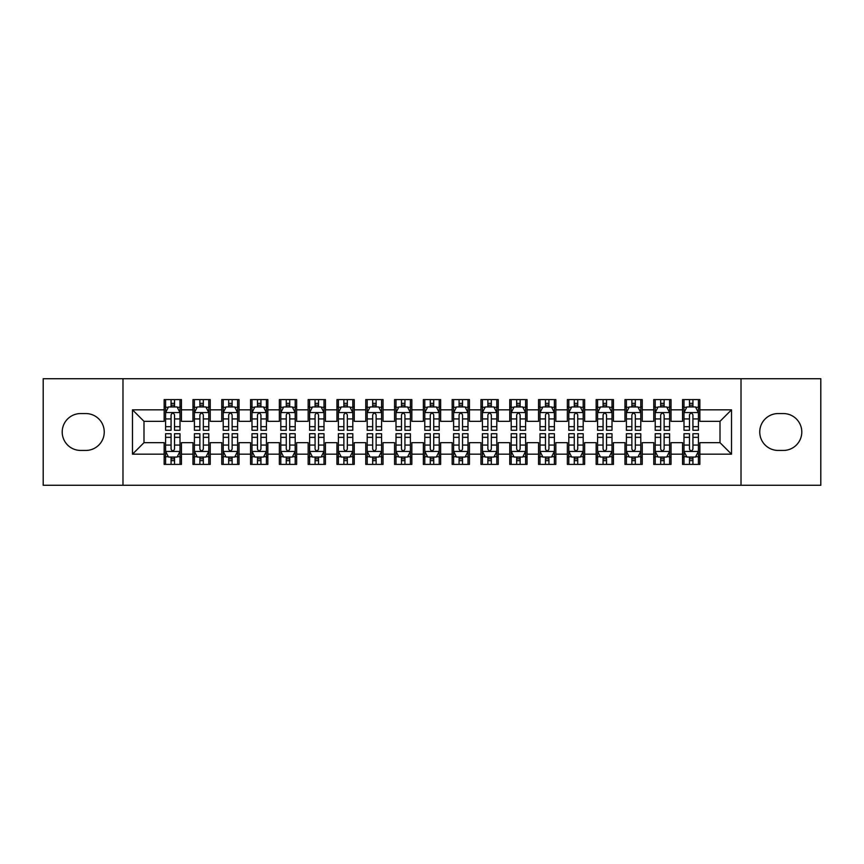 <?xml version="1.0" encoding="UTF-8"?>
<svg xmlns="http://www.w3.org/2000/svg" width="864" height="864" viewBox="0 0 864 864"><rect width="100%" height="100%" fill="white"/><g stroke="black" fill="none" stroke-linecap="round" stroke-linejoin="round"><path stroke-width="1.3" d="M741.02 485.276L820.8 485.276L820.8 378.724L741.02 378.724L741.02 485.276L122.98 485.276L122.98 378.724L43.2 378.724L43.2 485.276L122.98 485.276M741.02 378.724L122.98 378.724M132.484 454.172L132.484 409.828L164.16 409.828L164.16 421.34L143.996 421.34L143.996 442.66L132.484 454.172L164.16 454.172L164.16 464.4L181.44 464.4L181.44 454.172L192.964 454.172L192.964 464.4L210.244 464.4L210.244 454.172L221.756 454.172L221.756 464.4L239.036 464.4L239.036 454.172L250.56 454.172L250.56 464.4L267.84 464.4L267.84 454.172L279.364 454.172L279.364 464.4L296.644 464.4L296.644 454.172L308.156 454.172L308.156 464.4L325.436 464.4L325.436 454.172L336.96 454.172L336.96 464.4L354.24 464.4L354.24 454.172L365.764 454.172L365.764 464.4L383.044 464.4L383.044 454.172L394.556 454.172L394.556 464.4L411.836 464.4L411.836 454.172L423.36 454.172L423.36 464.4L440.64 464.4L440.64 454.172L452.164 454.172L452.164 464.4L469.444 464.4L469.444 454.172L480.956 454.172L480.956 464.4L498.236 464.4L498.236 454.172L509.76 454.172L509.76 464.4L527.04 464.4L527.04 454.172L538.564 454.172L538.564 464.4L555.844 464.4L555.844 454.172L567.356 454.172L567.356 464.4L584.636 464.4L584.636 454.172L596.16 454.172L596.16 464.4L613.44 464.4L613.44 454.172L624.964 454.172L624.964 464.4L642.244 464.4L642.244 454.172L653.756 454.172L653.756 464.4L671.036 464.4L671.036 454.172L682.56 454.172L682.56 464.4L699.84 464.4L699.84 442.66L720.004 442.66L720.004 421.34L699.84 421.34L699.84 409.828L731.516 409.828L731.516 454.172L699.84 454.172M699.84 409.828L699.84 399.6L682.56 399.6L682.56 409.828L671.036 409.828L671.036 399.6L653.756 399.6L653.756 409.828L642.244 409.828L642.244 399.6L624.964 399.6L624.964 409.828L613.44 409.828L613.44 399.6L596.16 399.6L596.16 409.828L584.636 409.828L584.636 399.6L567.356 399.6L567.356 409.828L555.844 409.828L555.844 399.6L538.564 399.6L538.564 409.828L527.04 409.828L527.04 399.6L509.76 399.6L509.76 409.828L498.236 409.828L498.236 399.6L480.956 399.6L480.956 409.828L469.444 409.828L469.444 399.6L452.164 399.6L452.164 409.828L440.64 409.828L440.64 399.6L423.36 399.6L423.36 409.828L411.836 409.828L411.836 399.6L394.556 399.6L394.556 409.828L383.044 409.828L383.044 399.6L365.764 399.6L365.764 409.828L354.24 409.828L354.24 399.6L336.96 399.6L336.96 409.828L325.436 409.828L325.436 399.6L308.156 399.6L308.156 409.828L296.644 409.828L296.644 399.6L279.364 399.6L279.364 409.828L267.84 409.828L267.84 399.6L250.56 399.6L250.56 409.828L239.036 409.828L239.036 399.6L221.756 399.6L221.756 409.828L210.244 409.828L210.244 399.6L192.964 399.6L192.964 409.828L181.44 409.828L181.44 399.6L164.16 399.6L164.16 409.828M671.036 454.172L671.036 442.66L682.56 442.66L682.56 454.172M731.516 409.828L720.004 421.34M642.244 454.172L642.244 442.66L653.756 442.66L653.756 454.172M682.56 409.828L682.56 421.34L671.036 421.34L671.036 409.828M613.44 454.172L613.44 442.66L624.964 442.66L624.964 454.172M653.756 409.828L653.756 421.34L642.244 421.34L642.244 409.828M584.636 454.172L584.636 442.66L596.16 442.66L596.16 454.172M624.964 409.828L624.964 421.34L613.44 421.34L613.44 409.828M555.844 454.172L555.844 442.66L567.356 442.66L567.356 454.172M596.16 409.828L596.16 421.34L584.636 421.34L584.636 409.828M527.04 454.172L527.04 442.66L538.564 442.66L538.564 454.172M567.356 409.828L567.356 421.34L555.844 421.34L555.844 409.828M498.236 454.172L498.236 442.66L509.76 442.66L509.76 454.172M538.564 409.828L538.564 421.34L527.04 421.34L527.04 409.828M469.444 454.172L469.444 442.66L480.956 442.66L480.956 454.172M509.76 409.828L509.76 421.34L498.236 421.34L498.236 409.828M440.64 454.172L440.64 442.66L452.164 442.66L452.164 454.172M480.956 409.828L480.956 421.34L469.444 421.34L469.444 409.828M411.836 454.172L411.836 442.66L423.36 442.66L423.36 454.172M452.164 409.828L452.164 421.34L440.64 421.34L440.64 409.828M383.044 454.172L383.044 442.66L394.556 442.66L394.556 454.172M423.36 409.828L423.36 421.34L411.836 421.34L411.836 409.828M354.24 454.172L354.24 442.66L365.764 442.66L365.764 454.172M394.556 409.828L394.556 421.34L383.044 421.34L383.044 409.828M325.436 454.172L325.436 442.66L336.96 442.66L336.96 454.172M365.764 409.828L365.764 421.34L354.24 421.34L354.24 409.828M296.644 454.172L296.644 442.66L308.156 442.66L308.156 454.172M336.96 409.828L336.96 421.34L325.436 421.34L325.436 409.828M267.84 454.172L267.84 442.66L279.364 442.66L279.364 454.172M308.156 409.828L308.156 421.34L296.644 421.34L296.644 409.828M239.036 454.172L239.036 442.66L250.56 442.66L250.56 454.172M279.364 409.828L279.364 421.34L267.84 421.34L267.84 409.828M210.244 454.172L210.244 442.66L221.756 442.66L221.756 454.172M250.56 409.828L250.56 421.34L239.036 421.34L239.036 409.828M181.44 454.172L181.44 442.66L192.964 442.66L192.964 454.172M221.756 409.828L221.756 421.34L210.244 421.34L210.244 409.828M143.996 442.66L164.16 442.66L164.16 454.172M192.964 409.828L192.964 421.34L181.44 421.34L181.44 409.828M682.56 406.804L683.996 406.804M698.404 406.804L699.84 406.804M653.756 406.804L655.204 406.804M669.6 406.804L671.036 406.804M624.964 406.804L626.4 406.804M640.796 406.804L642.244 406.804M596.16 406.804L597.596 406.804M612.004 406.804L613.44 406.804M567.356 406.804L568.804 406.804M583.2 406.804L584.636 406.804M538.564 406.804L540 406.804M554.396 406.804L555.844 406.804M509.76 406.804L511.196 406.804M525.604 406.804L527.04 406.804M480.956 406.804L482.404 406.804M496.8 406.804L498.236 406.804M452.164 406.804L453.6 406.804M467.996 406.804L469.444 406.804M423.36 406.804L424.796 406.804M439.204 406.804L440.64 406.804M394.556 406.804L396.004 406.804M410.4 406.804L411.836 406.804M365.764 406.804L367.2 406.804M381.596 406.804L383.044 406.804M336.96 406.804L338.396 406.804M352.804 406.804L354.24 406.804M308.156 406.804L309.604 406.804M324 406.804L325.436 406.804M279.364 406.804L280.8 406.804M295.196 406.804L296.644 406.804M250.56 406.804L251.996 406.804M266.404 406.804L267.84 406.804M221.756 406.804L223.204 406.804M237.6 406.804L239.036 406.804M192.964 406.804L194.4 406.804M208.796 406.804L210.244 406.804M164.16 406.804L165.596 406.804M180.004 406.804L181.44 406.804M164.16 457.196L165.596 457.196M180.004 457.196L181.44 457.196M192.964 457.196L194.4 457.196M208.796 457.196L210.244 457.196M221.756 457.196L223.204 457.196M237.6 457.196L239.036 457.196M250.56 457.196L251.996 457.196M266.404 457.196L267.84 457.196M279.364 457.196L280.8 457.196M295.196 457.196L296.644 457.196M308.156 457.196L309.604 457.196M324 457.196L325.436 457.196M336.96 457.196L338.396 457.196M352.804 457.196L354.24 457.196M365.764 457.196L367.2 457.196M381.596 457.196L383.044 457.196M394.556 457.196L396.004 457.196M410.4 457.196L411.836 457.196M423.36 457.196L424.796 457.196M439.204 457.196L440.64 457.196M452.164 457.196L453.6 457.196M467.996 457.196L469.444 457.196M480.956 457.196L482.404 457.196M496.8 457.196L498.236 457.196M509.76 457.196L511.196 457.196M525.604 457.196L527.04 457.196M538.564 457.196L540 457.196M554.396 457.196L555.844 457.196M567.356 457.196L568.804 457.196M583.2 457.196L584.636 457.196M596.16 457.196L597.596 457.196M612.004 457.196L613.44 457.196M624.964 457.196L626.4 457.196M640.796 457.196L642.244 457.196M653.756 457.196L655.204 457.196M669.6 457.196L671.036 457.196M682.56 457.196L683.996 457.196M698.404 457.196L699.84 457.196M132.484 409.828L143.996 421.34M720.004 442.66L731.516 454.172M80.644 413.564A18.436 18.436 0 0 0 62.208 432A18.436 18.436 0 0 0 80.644 450.436L85.828 450.436A18.436 18.436 0 0 0 104.252 432A18.436 18.436 0 0 0 85.828 413.564L80.644 413.564M783.356 450.436A18.436 18.436 0 0 0 801.792 432A18.436 18.436 0 0 0 783.356 413.564L778.172 413.564A18.436 18.436 0 0 0 759.748 432A18.436 18.436 0 0 0 778.172 450.436L783.356 450.436M174.528 403.348L171.072 403.348M180.004 426.665L174.528 426.665L174.528 430.272L180.004 430.272L180.004 412.7L177.12 406.944L168.48 406.944L165.596 412.7L165.596 430.272L171.072 430.272L171.072 426.665L165.596 426.665M165.596 412.7L165.596 399.6M180.004 412.7L180.004 399.6M171.072 406.944L171.072 399.6M174.528 399.6L174.528 406.944M174.528 426.665L174.528 414.86C173.372 412.646 172.228 412.646 171.072 414.86L171.072 426.665M174.528 406.804L171.072 406.804M171.072 460.652L174.528 460.652M165.596 437.335L171.072 437.335L171.072 433.728L165.596 433.728L165.596 451.3L168.48 457.056L177.12 457.056L180.004 451.3L180.004 433.728L174.528 433.728L174.528 437.335L180.004 437.335M180.004 451.3L180.004 464.4M165.596 451.3L165.596 464.4M174.528 457.056L174.528 464.4M171.072 464.4L171.072 457.056M171.072 437.335L171.072 449.14C172.228 451.354 173.372 451.354 174.528 449.14L174.528 437.335M171.072 457.196L174.528 457.196M203.332 403.348L199.876 403.348M208.796 426.665L203.332 426.665L203.332 430.272L208.796 430.272L208.796 412.7L205.924 406.944L197.284 406.944L194.4 412.7L194.4 430.272L199.876 430.272L199.876 426.665L194.4 426.665M194.4 412.7L194.4 399.6M208.796 412.7L208.796 399.6M199.876 406.944L199.876 399.6M203.332 399.6L203.332 406.944M203.332 426.665L203.332 414.86C202.176 412.646 201.02 412.646 199.876 414.86L199.876 426.665M203.332 406.804L199.876 406.804M232.124 403.348L228.668 403.348M237.6 426.665L232.124 426.665L232.124 430.272L237.6 430.272L237.6 412.7L234.716 406.944L226.076 406.944L223.204 412.7L223.204 430.272L228.668 430.272L228.668 426.665L223.204 426.665M223.204 412.7L223.204 399.6M237.6 412.7L237.6 399.6M228.668 406.944L228.668 399.6M232.124 399.6L232.124 406.944M232.124 426.665L232.124 414.86C230.98 412.646 229.824 412.646 228.668 414.86L228.668 426.665M232.124 406.804L228.668 406.804M199.876 460.652L203.332 460.652M194.4 437.335L199.876 437.335L199.876 433.728L194.4 433.728L194.4 451.3L197.284 457.056L205.924 457.056L208.796 451.3L208.796 433.728L203.332 433.728L203.332 437.335L208.796 437.335M208.796 451.3L208.796 464.4M194.4 451.3L194.4 464.4M203.332 457.056L203.332 464.4M199.876 464.4L199.876 457.056M199.876 437.335L199.876 449.14C201.02 451.354 202.176 451.354 203.332 449.14L203.332 437.335M199.876 457.196L203.332 457.196M228.668 460.652L232.124 460.652M223.204 437.335L228.668 437.335L228.668 433.728L223.204 433.728L223.204 451.3L226.076 457.056L234.716 457.056L237.6 451.3L237.6 433.728L232.124 433.728L232.124 437.335L237.6 437.335M237.6 451.3L237.6 464.4M223.204 451.3L223.204 464.4M232.124 457.056L232.124 464.4M228.668 464.4L228.668 457.056M228.668 437.335L228.668 449.14C229.824 451.354 230.98 451.354 232.124 449.14L232.124 437.335M228.668 457.196L232.124 457.196M260.928 403.348L257.472 403.348M266.404 426.665L260.928 426.665L260.928 430.272L266.404 430.272L266.404 412.7L263.52 406.944L254.88 406.944L251.996 412.7L251.996 430.272L257.472 430.272L257.472 426.665L251.996 426.665M251.996 412.7L251.996 399.6M266.404 412.7L266.404 399.6M257.472 406.944L257.472 399.6M260.928 399.6L260.928 406.944M260.928 426.665L260.928 414.86C259.772 412.646 258.628 412.646 257.472 414.86L257.472 426.665M260.928 406.804L257.472 406.804M289.732 403.348L286.276 403.348M295.196 426.665L289.732 426.665L289.732 430.272L295.196 430.272L295.196 412.7L292.324 406.944L283.684 406.944L280.8 412.7L280.8 430.272L286.276 430.272L286.276 426.665L280.8 426.665M280.8 412.7L280.8 399.6M295.196 412.7L295.196 399.6M286.276 406.944L286.276 399.6M289.732 399.6L289.732 406.944M289.732 426.665L289.732 414.86C288.576 412.646 287.42 412.646 286.276 414.86L286.276 426.665M289.732 406.804L286.276 406.804M257.472 460.652L260.928 460.652M251.996 437.335L257.472 437.335L257.472 433.728L251.996 433.728L251.996 451.3L254.88 457.056L263.52 457.056L266.404 451.3L266.404 433.728L260.928 433.728L260.928 437.335L266.404 437.335M266.404 451.3L266.404 464.4M251.996 451.3L251.996 464.4M260.928 457.056L260.928 464.4M257.472 464.4L257.472 457.056M257.472 437.335L257.472 449.14C258.628 451.354 259.772 451.354 260.928 449.14L260.928 437.335M257.472 457.196L260.928 457.196M286.276 460.652L289.732 460.652M280.8 437.335L286.276 437.335L286.276 433.728L280.8 433.728L280.8 451.3L283.684 457.056L292.324 457.056L295.196 451.3L295.196 433.728L289.732 433.728L289.732 437.335L295.196 437.335M295.196 451.3L295.196 464.4M280.8 451.3L280.8 464.4M289.732 457.056L289.732 464.4M286.276 464.4L286.276 457.056M286.276 437.335L286.276 449.14C287.42 451.354 288.576 451.354 289.732 449.14L289.732 437.335M286.276 457.196L289.732 457.196M318.524 403.348L315.068 403.348M324 426.665L318.524 426.665L318.524 430.272L324 430.272L324 412.7L321.116 406.944L312.476 406.944L309.604 412.7L309.604 430.272L315.068 430.272L315.068 426.665L309.604 426.665M309.604 412.7L309.604 399.6M324 412.7L324 399.6M315.068 406.944L315.068 399.6M318.524 399.6L318.524 406.944M318.524 426.665L318.524 414.86C317.38 412.646 316.224 412.646 315.068 414.86L315.068 426.665M318.524 406.804L315.068 406.804M315.068 460.652L318.524 460.652M309.604 437.335L315.068 437.335L315.068 433.728L309.604 433.728L309.604 451.3L312.476 457.056L321.116 457.056L324 451.3L324 433.728L318.524 433.728L318.524 437.335L324 437.335M324 451.3L324 464.4M309.604 451.3L309.604 464.4M318.524 457.056L318.524 464.4M315.068 464.4L315.068 457.056M315.068 437.335L315.068 449.14C316.224 451.354 317.38 451.354 318.524 449.14L318.524 437.335M315.068 457.196L318.524 457.196M347.328 403.348L343.872 403.348M352.804 426.665L347.328 426.665L347.328 430.272L352.804 430.272L352.804 412.7L349.92 406.944L341.28 406.944L338.396 412.7L338.396 430.272L343.872 430.272L343.872 426.665L338.396 426.665M338.396 412.7L338.396 399.6M352.804 412.7L352.804 399.6M343.872 406.944L343.872 399.6M347.328 399.6L347.328 406.944M347.328 426.665L347.328 414.86C346.172 412.646 345.028 412.646 343.872 414.86L343.872 426.665M347.328 406.804L343.872 406.804M343.872 460.652L347.328 460.652M338.396 437.335L343.872 437.335L343.872 433.728L338.396 433.728L338.396 451.3L341.28 457.056L349.92 457.056L352.804 451.3L352.804 433.728L347.328 433.728L347.328 437.335L352.804 437.335M352.804 451.3L352.804 464.4M338.396 451.3L338.396 464.4M347.328 457.056L347.328 464.4M343.872 464.4L343.872 457.056M343.872 437.335L343.872 449.14C345.028 451.354 346.172 451.354 347.328 449.14L347.328 437.335M343.872 457.196L347.328 457.196M376.132 403.348L372.676 403.348M381.596 426.665L376.132 426.665L376.132 430.272L381.596 430.272L381.596 412.7L378.724 406.944L370.084 406.944L367.2 412.7L367.2 430.272L372.676 430.272L372.676 426.665L367.2 426.665M367.2 412.7L367.2 399.6M381.596 412.7L381.596 399.6M372.676 406.944L372.676 399.6M376.132 399.6L376.132 406.944M376.132 426.665L376.132 414.86C374.976 412.646 373.82 412.646 372.676 414.86L372.676 426.665M376.132 406.804L372.676 406.804M372.676 460.652L376.132 460.652M367.2 437.335L372.676 437.335L372.676 433.728L367.2 433.728L367.2 451.3L370.084 457.056L378.724 457.056L381.596 451.3L381.596 433.728L376.132 433.728L376.132 437.335L381.596 437.335M381.596 451.3L381.596 464.4M367.2 451.3L367.2 464.4M376.132 457.056L376.132 464.4M372.676 464.4L372.676 457.056M372.676 437.335L372.676 449.14C373.82 451.354 374.976 451.354 376.132 449.14L376.132 437.335M372.676 457.196L376.132 457.196M404.924 403.348L401.468 403.348M410.4 426.665L404.924 426.665L404.924 430.272L410.4 430.272L410.4 412.7L407.516 406.944L398.876 406.944L396.004 412.7L396.004 430.272L401.468 430.272L401.468 426.665L396.004 426.665M396.004 412.7L396.004 399.6M410.4 412.7L410.4 399.6M401.468 406.944L401.468 399.6M404.924 399.6L404.924 406.944M404.924 426.665L404.924 414.86C403.78 412.646 402.624 412.646 401.468 414.86L401.468 426.665M404.924 406.804L401.468 406.804M401.468 460.652L404.924 460.652M396.004 437.335L401.468 437.335L401.468 433.728L396.004 433.728L396.004 451.3L398.876 457.056L407.516 457.056L410.4 451.3L410.4 433.728L404.924 433.728L404.924 437.335L410.4 437.335M410.4 451.3L410.4 464.4M396.004 451.3L396.004 464.4M404.924 457.056L404.924 464.4M401.468 464.4L401.468 457.056M401.468 437.335L401.468 449.14C402.624 451.354 403.78 451.354 404.924 449.14L404.924 437.335M401.468 457.196L404.924 457.196M433.728 403.348L430.272 403.348M439.204 426.665L433.728 426.665L433.728 430.272L439.204 430.272L439.204 412.7L436.32 406.944L427.68 406.944L424.796 412.7L424.796 430.272L430.272 430.272L430.272 426.665L424.796 426.665M424.796 412.7L424.796 399.6M439.204 412.7L439.204 399.6M430.272 406.944L430.272 399.6M433.728 399.6L433.728 406.944M433.728 426.665L433.728 414.86C432.572 412.646 431.428 412.646 430.272 414.86L430.272 426.665M433.728 406.804L430.272 406.804M430.272 460.652L433.728 460.652M424.796 437.335L430.272 437.335L430.272 433.728L424.796 433.728L424.796 451.3L427.68 457.056L436.32 457.056L439.204 451.3L439.204 433.728L433.728 433.728L433.728 437.335L439.204 437.335M439.204 451.3L439.204 464.4M424.796 451.3L424.796 464.4M433.728 457.056L433.728 464.4M430.272 464.4L430.272 457.056M430.272 437.335L430.272 449.14C431.428 451.354 432.572 451.354 433.728 449.14L433.728 437.335M430.272 457.196L433.728 457.196M462.532 403.348L459.076 403.348M467.996 426.665L462.532 426.665L462.532 430.272L467.996 430.272L467.996 412.7L465.124 406.944L456.484 406.944L453.6 412.7L453.6 430.272L459.076 430.272L459.076 426.665L453.6 426.665M453.6 412.7L453.6 399.6M467.996 412.7L467.996 399.6M459.076 406.944L459.076 399.6M462.532 399.6L462.532 406.944M462.532 426.665L462.532 414.86C461.376 412.646 460.22 412.646 459.076 414.86L459.076 426.665M462.532 406.804L459.076 406.804M459.076 460.652L462.532 460.652M453.6 437.335L459.076 437.335L459.076 433.728L453.6 433.728L453.6 451.3L456.484 457.056L465.124 457.056L467.996 451.3L467.996 433.728L462.532 433.728L462.532 437.335L467.996 437.335M467.996 451.3L467.996 464.4M453.6 451.3L453.6 464.4M462.532 457.056L462.532 464.4M459.076 464.4L459.076 457.056M459.076 437.335L459.076 449.14C460.22 451.354 461.376 451.354 462.532 449.14L462.532 437.335M459.076 457.196L462.532 457.196M491.324 403.348L487.868 403.348M496.8 426.665L491.324 426.665L491.324 430.272L496.8 430.272L496.8 412.7L493.916 406.944L485.276 406.944L482.404 412.7L482.404 430.272L487.868 430.272L487.868 426.665L482.404 426.665M482.404 412.7L482.404 399.6M496.8 412.7L496.8 399.6M487.868 406.944L487.868 399.6M491.324 399.6L491.324 406.944M491.324 426.665L491.324 414.86C490.18 412.646 489.024 412.646 487.868 414.86L487.868 426.665M491.324 406.804L487.868 406.804M487.868 460.652L491.324 460.652M482.404 437.335L487.868 437.335L487.868 433.728L482.404 433.728L482.404 451.3L485.276 457.056L493.916 457.056L496.8 451.3L496.8 433.728L491.324 433.728L491.324 437.335L496.8 437.335M496.8 451.3L496.8 464.4M482.404 451.3L482.404 464.4M491.324 457.056L491.324 464.4M487.868 464.4L487.868 457.056M487.868 437.335L487.868 449.14C489.024 451.354 490.18 451.354 491.324 449.14L491.324 437.335M487.868 457.196L491.324 457.196M520.128 403.348L516.672 403.348M525.604 426.665L520.128 426.665L520.128 430.272L525.604 430.272L525.604 412.7L522.72 406.944L514.08 406.944L511.196 412.7L511.196 430.272L516.672 430.272L516.672 426.665L511.196 426.665M511.196 412.7L511.196 399.6M525.604 412.7L525.604 399.6M516.672 406.944L516.672 399.6M520.128 399.6L520.128 406.944M520.128 426.665L520.128 414.86C518.972 412.646 517.828 412.646 516.672 414.86L516.672 426.665M520.128 406.804L516.672 406.804M516.672 460.652L520.128 460.652M511.196 437.335L516.672 437.335L516.672 433.728L511.196 433.728L511.196 451.3L514.08 457.056L522.72 457.056L525.604 451.3L525.604 433.728L520.128 433.728L520.128 437.335L525.604 437.335M525.604 451.3L525.604 464.4M511.196 451.3L511.196 464.4M520.128 457.056L520.128 464.4M516.672 464.4L516.672 457.056M516.672 437.335L516.672 449.14C517.828 451.354 518.972 451.354 520.128 449.14L520.128 437.335M516.672 457.196L520.128 457.196M548.932 403.348L545.476 403.348M554.396 426.665L548.932 426.665L548.932 430.272L554.396 430.272L554.396 412.7L551.524 406.944L542.884 406.944L540 412.7L540 430.272L545.476 430.272L545.476 426.665L540 426.665M540 412.7L540 399.6M554.396 412.7L554.396 399.6M545.476 406.944L545.476 399.6M548.932 399.6L548.932 406.944M548.932 426.665L548.932 414.86C547.776 412.646 546.62 412.646 545.476 414.86L545.476 426.665M548.932 406.804L545.476 406.804M545.476 460.652L548.932 460.652M540 437.335L545.476 437.335L545.476 433.728L540 433.728L540 451.3L542.884 457.056L551.524 457.056L554.396 451.3L554.396 433.728L548.932 433.728L548.932 437.335L554.396 437.335M554.396 451.3L554.396 464.4M540 451.3L540 464.4M548.932 457.056L548.932 464.4M545.476 464.4L545.476 457.056M545.476 437.335L545.476 449.14C546.62 451.354 547.776 451.354 548.932 449.14L548.932 437.335M545.476 457.196L548.932 457.196M577.724 403.348L574.268 403.348M583.2 426.665L577.724 426.665L577.724 430.272L583.2 430.272L583.2 412.7L580.316 406.944L571.676 406.944L568.804 412.7L568.804 430.272L574.268 430.272L574.268 426.665L568.804 426.665M568.804 412.7L568.804 399.6M583.2 412.7L583.2 399.6M574.268 406.944L574.268 399.6M577.724 399.6L577.724 406.944M577.724 426.665L577.724 414.86C576.58 412.646 575.424 412.646 574.268 414.86L574.268 426.665M577.724 406.804L574.268 406.804M574.268 460.652L577.724 460.652M568.804 437.335L574.268 437.335L574.268 433.728L568.804 433.728L568.804 451.3L571.676 457.056L580.316 457.056L583.2 451.3L583.2 433.728L577.724 433.728L577.724 437.335L583.2 437.335M583.2 451.3L583.2 464.4M568.804 451.3L568.804 464.4M577.724 457.056L577.724 464.4M574.268 464.4L574.268 457.056M574.268 437.335L574.268 449.14C575.424 451.354 576.58 451.354 577.724 449.14L577.724 437.335M574.268 457.196L577.724 457.196M606.528 403.348L603.072 403.348M612.004 426.665L606.528 426.665L606.528 430.272L612.004 430.272L612.004 412.7L609.12 406.944L600.48 406.944L597.596 412.7L597.596 430.272L603.072 430.272L603.072 426.665L597.596 426.665M597.596 412.7L597.596 399.6M612.004 412.7L612.004 399.6M603.072 406.944L603.072 399.6M606.528 399.6L606.528 406.944M606.528 426.665L606.528 414.86C605.372 412.646 604.228 412.646 603.072 414.86L603.072 426.665M606.528 406.804L603.072 406.804M603.072 460.652L606.528 460.652M597.596 437.335L603.072 437.335L603.072 433.728L597.596 433.728L597.596 451.3L600.48 457.056L609.12 457.056L612.004 451.3L612.004 433.728L606.528 433.728L606.528 437.335L612.004 437.335M612.004 451.3L612.004 464.4M597.596 451.3L597.596 464.4M606.528 457.056L606.528 464.4M603.072 464.4L603.072 457.056M603.072 437.335L603.072 449.14C604.228 451.354 605.372 451.354 606.528 449.14L606.528 437.335M603.072 457.196L606.528 457.196M635.332 403.348L631.876 403.348M640.796 426.665L635.332 426.665L635.332 430.272L640.796 430.272L640.796 412.7L637.924 406.944L629.284 406.944L626.4 412.7L626.4 430.272L631.876 430.272L631.876 426.665L626.4 426.665M626.4 412.7L626.4 399.6M640.796 412.7L640.796 399.6M631.876 406.944L631.876 399.6M635.332 399.6L635.332 406.944M635.332 426.665L635.332 414.86C634.176 412.646 633.02 412.646 631.876 414.86L631.876 426.665M635.332 406.804L631.876 406.804M631.876 460.652L635.332 460.652M626.4 437.335L631.876 437.335L631.876 433.728L626.4 433.728L626.4 451.3L629.284 457.056L637.924 457.056L640.796 451.3L640.796 433.728L635.332 433.728L635.332 437.335L640.796 437.335M640.796 451.3L640.796 464.4M626.4 451.3L626.4 464.4M635.332 457.056L635.332 464.4M631.876 464.4L631.876 457.056M631.876 437.335L631.876 449.14C633.02 451.354 634.176 451.354 635.332 449.14L635.332 437.335M631.876 457.196L635.332 457.196M664.124 403.348L660.668 403.348M669.6 426.665L664.124 426.665L664.124 430.272L669.6 430.272L669.6 412.7L666.716 406.944L658.076 406.944L655.204 412.7L655.204 430.272L660.668 430.272L660.668 426.665L655.204 426.665M655.204 412.7L655.204 399.6M669.6 412.7L669.6 399.6M660.668 406.944L660.668 399.6M664.124 399.6L664.124 406.944M664.124 426.665L664.124 414.86C662.98 412.646 661.824 412.646 660.668 414.86L660.668 426.665M664.124 406.804L660.668 406.804M660.668 460.652L664.124 460.652M655.204 437.335L660.668 437.335L660.668 433.728L655.204 433.728L655.204 451.3L658.076 457.056L666.716 457.056L669.6 451.3L669.6 433.728L664.124 433.728L664.124 437.335L669.6 437.335M669.6 451.3L669.6 464.4M655.204 451.3L655.204 464.4M664.124 457.056L664.124 464.4M660.668 464.4L660.668 457.056M660.668 437.335L660.668 449.14C661.824 451.354 662.98 451.354 664.124 449.14L664.124 437.335M660.668 457.196L664.124 457.196M692.928 403.348L689.472 403.348M698.404 426.665L692.928 426.665L692.928 430.272L698.404 430.272L698.404 412.7L695.52 406.944L686.88 406.944L683.996 412.7L683.996 430.272L689.472 430.272L689.472 426.665L683.996 426.665M683.996 412.7L683.996 399.6M698.404 412.7L698.404 399.6M689.472 406.944L689.472 399.6M692.928 399.6L692.928 406.944M692.928 426.665L692.928 414.86C691.772 412.646 690.628 412.646 689.472 414.86L689.472 426.665M692.928 406.804L689.472 406.804M689.472 460.652L692.928 460.652M683.996 437.335L689.472 437.335L689.472 433.728L683.996 433.728L683.996 451.3L686.88 457.056L695.52 457.056L698.404 451.3L698.404 433.728L692.928 433.728L692.928 437.335L698.404 437.335M698.404 451.3L698.404 464.4M683.996 451.3L683.996 464.4M692.928 457.056L692.928 464.4M689.472 464.4L689.472 457.056M689.472 437.335L689.472 449.14C690.628 451.354 691.772 451.354 692.928 449.14L692.928 437.335M689.472 457.196L692.928 457.196M179.928 412.56L165.672 412.56M165.596 407.29L168.307 407.29M177.293 407.29L180.004 407.29M171.072 418.943L165.596 418.943M180.004 418.943L174.528 418.943M174.528 405.173L171.072 405.173M165.672 451.44L179.928 451.44M180.004 456.71L177.293 456.71M168.307 456.71L165.596 456.71M174.528 445.057L180.004 445.057M165.596 445.057L171.072 445.057M171.072 458.827L174.528 458.827M208.732 412.56L194.476 412.56M194.4 407.29L197.111 407.29M206.096 407.29L208.796 407.29M199.876 418.943L194.4 418.943M208.796 418.943L203.332 418.943M203.332 405.173L199.876 405.173M237.524 412.56L223.268 412.56M223.204 407.29L225.904 407.29M234.889 407.29L237.6 407.29M228.668 418.943L223.204 418.943M237.6 418.943L232.124 418.943M232.124 405.173L228.668 405.173M194.476 451.44L208.732 451.44M208.796 456.71L206.096 456.71M197.111 456.71L194.4 456.71M203.332 445.057L208.796 445.057M194.4 445.057L199.876 445.057M199.876 458.827L203.332 458.827M223.268 451.44L237.524 451.44M237.6 456.71L234.889 456.71M225.904 456.71L223.204 456.71M232.124 445.057L237.6 445.057M223.204 445.057L228.668 445.057M228.668 458.827L232.124 458.827M266.328 412.56L252.072 412.56M251.996 407.29L254.707 407.29M263.693 407.29L266.404 407.29M257.472 418.943L251.996 418.943M266.404 418.943L260.928 418.943M260.928 405.173L257.472 405.173M295.132 412.56L280.876 412.56M280.8 407.29L283.511 407.29M292.496 407.29L295.196 407.29M286.276 418.943L280.8 418.943M295.196 418.943L289.732 418.943M289.732 405.173L286.276 405.173M252.072 451.44L266.328 451.44M266.404 456.71L263.693 456.71M254.707 456.71L251.996 456.71M260.928 445.057L266.404 445.057M251.996 445.057L257.472 445.057M257.472 458.827L260.928 458.827M280.876 451.44L295.132 451.44M295.196 456.71L292.496 456.71M283.511 456.71L280.8 456.71M289.732 445.057L295.196 445.057M280.8 445.057L286.276 445.057M286.276 458.827L289.732 458.827M323.924 412.56L309.668 412.56M309.604 407.29L312.304 407.29M321.289 407.29L324 407.29M315.068 418.943L309.604 418.943M324 418.943L318.524 418.943M318.524 405.173L315.068 405.173M309.668 451.44L323.924 451.44M324 456.71L321.289 456.71M312.304 456.71L309.604 456.71M318.524 445.057L324 445.057M309.604 445.057L315.068 445.057M315.068 458.827L318.524 458.827M352.728 412.56L338.472 412.56M338.396 407.29L341.107 407.29M350.093 407.29L352.804 407.29M343.872 418.943L338.396 418.943M352.804 418.943L347.328 418.943M347.328 405.173L343.872 405.173M338.472 451.44L352.728 451.44M352.804 456.71L350.093 456.71M341.107 456.71L338.396 456.71M347.328 445.057L352.804 445.057M338.396 445.057L343.872 445.057M343.872 458.827L347.328 458.827M381.532 412.56L367.276 412.56M367.2 407.29L369.911 407.29M378.896 407.29L381.596 407.29M372.676 418.943L367.2 418.943M381.596 418.943L376.132 418.943M376.132 405.173L372.676 405.173M367.276 451.44L381.532 451.44M381.596 456.71L378.896 456.71M369.911 456.71L367.2 456.71M376.132 445.057L381.596 445.057M367.2 445.057L372.676 445.057M372.676 458.827L376.132 458.827M410.324 412.56L396.068 412.56M396.004 407.29L398.704 407.29M407.689 407.29L410.4 407.29M401.468 418.943L396.004 418.943M410.4 418.943L404.924 418.943M404.924 405.173L401.468 405.173M396.068 451.44L410.324 451.44M410.4 456.71L407.689 456.71M398.704 456.71L396.004 456.71M404.924 445.057L410.4 445.057M396.004 445.057L401.468 445.057M401.468 458.827L404.924 458.827M439.128 412.56L424.872 412.56M424.796 407.29L427.507 407.29M436.493 407.29L439.204 407.29M430.272 418.943L424.796 418.943M439.204 418.943L433.728 418.943M433.728 405.173L430.272 405.173M424.872 451.44L439.128 451.44M439.204 456.71L436.493 456.71M427.507 456.71L424.796 456.71M433.728 445.057L439.204 445.057M424.796 445.057L430.272 445.057M430.272 458.827L433.728 458.827M467.932 412.56L453.676 412.56M453.6 407.29L456.311 407.29M465.296 407.29L467.996 407.29M459.076 418.943L453.6 418.943M467.996 418.943L462.532 418.943M462.532 405.173L459.076 405.173M453.676 451.44L467.932 451.44M467.996 456.71L465.296 456.71M456.311 456.71L453.6 456.71M462.532 445.057L467.996 445.057M453.6 445.057L459.076 445.057M459.076 458.827L462.532 458.827M496.724 412.56L482.468 412.56M482.404 407.29L485.104 407.29M494.089 407.29L496.8 407.29M487.868 418.943L482.404 418.943M496.8 418.943L491.324 418.943M491.324 405.173L487.868 405.173M482.468 451.44L496.724 451.44M496.8 456.71L494.089 456.71M485.104 456.71L482.404 456.71M491.324 445.057L496.8 445.057M482.404 445.057L487.868 445.057M487.868 458.827L491.324 458.827M525.528 412.56L511.272 412.56M511.196 407.29L513.907 407.29M522.893 407.29L525.604 407.29M516.672 418.943L511.196 418.943M525.604 418.943L520.128 418.943M520.128 405.173L516.672 405.173M511.272 451.44L525.528 451.44M525.604 456.71L522.893 456.71M513.907 456.71L511.196 456.71M520.128 445.057L525.604 445.057M511.196 445.057L516.672 445.057M516.672 458.827L520.128 458.827M554.332 412.56L540.076 412.56M540 407.29L542.711 407.29M551.696 407.29L554.396 407.29M545.476 418.943L540 418.943M554.396 418.943L548.932 418.943M548.932 405.173L545.476 405.173M540.076 451.44L554.332 451.44M554.396 456.71L551.696 456.71M542.711 456.71L540 456.71M548.932 445.057L554.396 445.057M540 445.057L545.476 445.057M545.476 458.827L548.932 458.827M583.124 412.56L568.868 412.56M568.804 407.29L571.504 407.29M580.489 407.29L583.2 407.29M574.268 418.943L568.804 418.943M583.2 418.943L577.724 418.943M577.724 405.173L574.268 405.173M568.868 451.44L583.124 451.44M583.2 456.71L580.489 456.71M571.504 456.71L568.804 456.71M577.724 445.057L583.2 445.057M568.804 445.057L574.268 445.057M574.268 458.827L577.724 458.827M611.928 412.56L597.672 412.56M597.596 407.29L600.307 407.29M609.293 407.29L612.004 407.29M603.072 418.943L597.596 418.943M612.004 418.943L606.528 418.943M606.528 405.173L603.072 405.173M597.672 451.44L611.928 451.44M612.004 456.71L609.293 456.71M600.307 456.71L597.596 456.71M606.528 445.057L612.004 445.057M597.596 445.057L603.072 445.057M603.072 458.827L606.528 458.827M640.732 412.56L626.476 412.56M626.4 407.29L629.111 407.29M638.096 407.29L640.796 407.29M631.876 418.943L626.4 418.943M640.796 418.943L635.332 418.943M635.332 405.173L631.876 405.173M626.476 451.44L640.732 451.44M640.796 456.71L638.096 456.71M629.111 456.71L626.4 456.71M635.332 445.057L640.796 445.057M626.4 445.057L631.876 445.057M631.876 458.827L635.332 458.827M669.524 412.56L655.268 412.56M655.204 407.29L657.904 407.29M666.889 407.29L669.6 407.29M660.668 418.943L655.204 418.943M669.6 418.943L664.124 418.943M664.124 405.173L660.668 405.173M655.268 451.44L669.524 451.44M669.6 456.71L666.889 456.71M657.904 456.71L655.204 456.71M664.124 445.057L669.6 445.057M655.204 445.057L660.668 445.057M660.668 458.827L664.124 458.827M698.328 412.56L684.072 412.56M683.996 407.29L686.707 407.29M695.693 407.29L698.404 407.29M689.472 418.943L683.996 418.943M698.404 418.943L692.928 418.943M692.928 405.173L689.472 405.173M684.072 451.44L698.328 451.44M698.404 456.71L695.693 456.71M686.707 456.71L683.996 456.71M692.928 445.057L698.404 445.057M683.996 445.057L689.472 445.057M689.472 458.827L692.928 458.827"/></g></svg>

